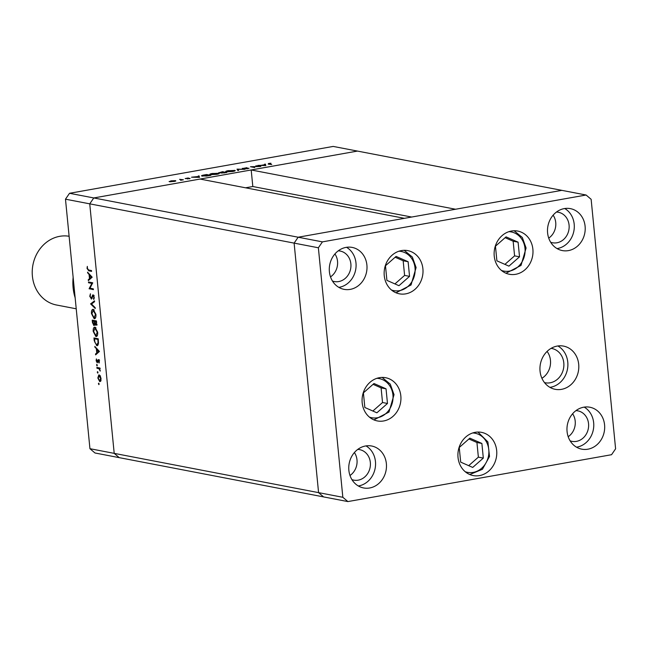 <?xml version="1.0" encoding="UTF-8"?>
<svg xmlns="http://www.w3.org/2000/svg" width="648" height="648" viewBox="0 0 648 648"><rect width="100%" height="100%" fill="white"/><g stroke="black" fill="none" stroke-linecap="round" stroke-linejoin="round"><path stroke-width="0.97" d="M541.922 378.278A17.472 15.358 100.9 0 0 550.46 360.32A17.472 15.358 100.9 0 0 547.082 351.419A17.472 15.358 -79.1 0 1 550.46 360.32A17.472 15.358 -79.1 0 1 541.922 378.278M586.092 195.016L322.421 241.874L318.371 247.779L342.841 497.291L347.887 501.576L611.55 454.71L615.6 448.813L591.138 199.301L586.092 195.016L561.832 190.35L298.161 237.217L404.425 218.327L200.046 179.059L93.782 197.948L89.74 203.845L114.202 453.365L119.248 457.65L94.989 452.984L89.942 448.7L65.48 199.187L69.53 193.29L333.194 146.424L357.453 151.081L251.189 169.97L455.568 209.239L561.832 190.35L357.453 151.081L93.782 197.948L69.53 193.29M322.421 241.874L298.161 237.217L294.119 243.113L298.161 237.217L93.782 197.948L89.74 203.845L65.48 199.187M318.371 247.779L294.119 243.113L318.581 492.634L114.202 453.365L89.74 203.845L294.119 243.113L318.581 492.634L323.627 496.919L119.248 457.65L114.202 453.365L89.942 448.7M245.576 187.807L252.817 186.519L251.189 169.97M252.817 186.519L411.666 217.04M91.886 283.419L88.549 282.771L88.476 281.977L92.721 282.787L89.975 288.206L93.312 288.846L93.393 289.648L89.124 288.652L91.886 283.419L92.559 283.298M91.498 299.028L89.772 296.314L90.437 293.787L90.21 296.403L91.101 298.283L93.037 294.848L94.243 297.23L93.758 299.465L93.798 297.059L93.134 295.65L91.344 299.084M91.101 298.283L92.138 297.926M93.401 295.051L92.437 295.221L93.037 294.848M93.766 295.537L92.64 296.128M90.623 303.912L94.487 300.842L94.576 301.701L91.522 304.025L95.159 307.638L95.24 308.497L90.623 303.912L91.749 303.596L90.615 303.799M91.473 313.616C91.303 310.781 91.886 309.355 93.223 309.339L95.928 314.401C96.098 317.277 95.515 318.719 94.163 318.711L91.473 313.616L91.895 313.543M93.215 331.436C93.053 328.601 93.636 327.175 94.973 327.167L97.67 332.221C97.848 335.105 97.257 336.539 95.904 336.539L93.215 331.436L93.636 331.363M94.794 346.413L99.452 351.451L95.621 354.861L95.531 353.994L96.771 352.941L96.374 348.899L94.794 346.413M99.071 383.697L98.407 383.819L98.69 383.138L98.836 384.629L98.69 383.138M99.112 383.956L98.95 384.604M99.103 374.925L100.286 376.026L101.048 378.61L100.78 380.984L99.76 381.664L97.832 377.995L98.82 374.917M97.937 372.163L97.273 372.276L97.556 371.604L97.702 373.086L97.556 371.604M97.986 372.414L97.824 373.07M96.933 368.234L96.852 367.432L99.954 368.032L100.035 368.825L99.573 368.736L100.205 371.101L99.055 368.777L96.933 368.234L98.034 367.659M97.232 364.962L96.568 365.083L96.852 364.403L96.998 365.893L96.852 364.403M97.273 365.213L97.119 365.869M98.391 359.656L99.363 361.463L99.087 363.042L98.48 360.458L97.224 362.799L96.139 360.717L96.382 358.935L97.127 361.989L97.937 359.867L98.601 359.745M99.079 360.353L98.221 360.628M97.127 361.989L97.953 361.73M97.629 345.506L96.746 345.668L94.235 340.718L93.96 337.956L98.204 338.774L98.512 343.367L96.746 345.668L97.224 345.676M92.453 322.542L92.219 320.136L96.463 320.946L96.633 322.688L95.855 325.32L94.851 324.113L93.936 325.62L92.453 322.542L92.875 322.469M87.512 272.152L92.17 277.19L88.339 280.6L88.258 279.734L89.489 278.681L89.092 274.639L87.512 272.152M87.48 268.58L88.695 270.022L91.522 270.564L91.595 271.366L88.736 270.815L87.043 268.45L87.318 266.393L87.48 268.58M259.208 166.415L255.879 165.775L260.836 166.463L252.088 166.779L254.721 167.549L250.476 166.73L259.224 166.536M242.538 168.529L247.01 167.654L243.259 168.407L249.043 168.229L245.236 169.007L248.346 168.367L242.263 168.391M247.73 168.828L248.346 168.367M237.006 169.128L244.725 169.322L237.962 169.29L238.65 170.408L237.889 170.537L237.006 169.128M234.689 171.007L234.625 170.327C235.775 170.627 235.143 171.015 232.745 171.493L226.282 171.817C225.148 171.518 225.788 171.129 228.218 170.651L235.208 170.61M226.282 171.817L225.698 171.542M218.781 173.834L218.716 173.154C219.858 173.453 219.235 173.842 216.837 174.32L210.373 174.644C209.231 174.344 209.879 173.956 212.309 173.478L219.299 173.437M210.373 174.644L209.79 174.369M199.066 175.867L199.535 177.358L191.516 177.212L198.442 176.483L198.288 176.013L199.066 175.867L199.211 177.374M169.501 181.699L170.91 180.857L175.519 180.63L175.827 180.978L174.126 181.472L169.096 181.497M175.568 181.108L175.519 180.63L175.827 180.978M179.585 179.334L183.4 179.804L180.598 180.282L181.57 179.763L179.585 179.334M181.092 180.225L181.57 179.763M185.425 178.605L188.317 177.917L186.122 178.475L189.986 178.354L187.402 178.945L189.289 178.484L185.19 178.492M190.01 178.605L189.329 178.767M186.648 178.2L186.138 178.654M202.16 176.086C200.937 175.794 201.601 175.422 204.152 174.968L206.615 174.531L210.859 175.349L206.574 176.054L201.536 175.802M219.04 172.765L222.523 171.704L226.768 172.514L221.64 173.04L218.741 172.619M265.364 164.09L265.834 165.572L257.815 165.426L261.128 165.345L264.732 164.705L264.587 164.228L265.364 164.09L265.51 165.588M268.936 163.571L271.747 164.519L268.167 164.098L268.539 163.482L270.945 163.239L268.936 163.571L268.952 164.252M268.167 164.098L268.556 163.661M169.938 181.756L173.745 181.399L174.806 180.752L171.299 180.93L170.23 181.772M175.154 181.246L174.806 180.752M195.647 177.147L198.669 177.204L198.491 176.637L195.664 177.301M209.709 175.389L206.339 174.741L203.261 175.325L202.873 175.956L209.725 175.543M202.897 176.183L203.261 175.325M210.665 174.693L216.367 174.247L218.003 173.283L212.771 173.559L211.11 174.741M218.506 173.931L218.003 173.283M224.654 172.733L225.626 172.562L224.265 172.295L222.345 172.911L224.67 172.886M223.349 172.303L222.248 171.914L219.753 172.643L223.366 172.457M221.867 173.073L221.81 172.554M226.573 171.866L232.276 171.42L233.912 170.456L228.679 170.732L227.019 171.906M234.414 171.104L233.912 170.456M238.083 170.505L237.962 169.29M261.938 165.362L264.967 165.426L264.781 164.851L261.954 165.515M100.57 381.34L100.035 380.846M99.12 375.694L99.444 375.054M99.995 375.581L99.176 375.727L98.213 378.059L99.679 380.87L101.039 380.668M99.679 380.87L100.667 378.537L98.966 375.719L100.1 375.516M100.019 368.663L99.573 368.736M100.254 370.526L99.833 370.599M100.011 368.607L99.055 368.777M100.189 368.574L98.067 368.032M99.322 362.345L98.763 362.451M97.929 361.851L97.289 361.965M98.148 360.815L97.629 360.904M98.763 360.701L99.079 359.664M96.69 353.946L95.531 353.994M96.674 353.792L97.905 352.739L96.771 352.941M96.989 348.786L96.374 348.899M95.499 347.174L94.875 347.288M97.467 349.304L96.852 349.418L97.16 352.601L99.428 351.427M97.16 352.601L98.626 351.346L96.852 349.418M99.249 351.232L98.626 351.346M95.191 338.71L95.143 338.183M97.735 345.425L96.884 344.89M97.808 344.663L98.245 344.655M98.245 339.147L94.478 338.839L94.932 342.428L96.674 344.866L98.172 344.671M98.269 339.414L94.478 338.839M98.528 342.752L98.059 342.833L97.848 339.487M96.674 344.866L98.059 342.833M96.844 336.28L96.074 335.753M94.697 327.969L95.183 327.224M95.985 327.799L95.045 327.961L93.652 331.493L95.831 335.737L97.289 335.543M95.831 335.737L97.24 332.181L94.738 327.961L95.872 327.758M97.662 332.108L97.24 332.181M96.989 325.118L95.985 323.911M95.272 324.041L94.851 324.113M94.632 325.183L94.3 324.769M93.45 320.89L93.393 320.363M95.459 321.278L92.729 321.019L93.855 324.818L95.11 324.624M96.495 321.319L94.746 321.408L94.794 321.943L95.774 324.518L97.022 324.316M96.633 322.68L96.212 322.753L96.107 321.667L94.746 321.408M96.52 321.594L96.107 321.667M95.774 324.518L96.212 322.753M96.657 324.356L95.993 324.478M95.021 323.409L94.47 323.506L94.308 321.319L92.729 321.019M95.442 321.116L94.308 321.319M93.855 324.818L94.47 323.506M94.786 324.656L94.098 324.778M95.094 318.46L94.325 317.933M92.948 310.141L93.442 309.404M94.243 309.979L93.304 310.141L91.903 313.664L94.082 317.917L95.54 317.714M94.082 317.917L95.491 314.353L92.988 310.133L94.122 309.93M95.912 314.28L95.491 314.353M91.749 303.596L94.551 301.458M90.202 296.241L89.772 296.314M92.073 298.112L91.295 298.25M93.361 295.585L93.506 295.156M94.171 298.566L93.425 298.696M94.211 296.986L93.798 297.059M92.64 283.144L88.549 282.771M93.353 289.219L89.149 288.83M90.283 288.627L89.124 288.652M89.408 279.685L88.258 279.734M89.392 279.531L90.623 278.478L89.489 278.681M89.708 274.525L89.092 274.639M88.217 272.913L87.593 273.027M90.185 275.044L89.57 275.157L89.878 278.34L92.146 277.166M89.878 278.34L91.344 277.085L89.57 275.157M91.967 276.971L91.344 277.085M91.554 270.937L88.76 270.038M87.472 268.377L87.043 268.45M506.056 236.868L495.461 246.2L496.895 260.836L508.931 266.142L519.534 256.811L518.092 242.174L506.056 236.868M504.914 264.376L514.585 255.863L513.151 241.226L505.124 237.686M513.151 241.226L518.092 242.174M514.585 255.863L519.534 256.811M398.949 285.695L409.552 276.364L408.119 261.719L396.082 256.414L385.479 265.745L386.913 280.382L398.949 285.695M394.932 283.921L404.603 275.408L403.169 260.771L395.142 257.232M403.169 260.771L408.119 261.719M404.603 275.408L409.552 276.364M374.001 383.519L363.406 392.85L364.84 407.487L376.877 412.8L387.48 403.469L386.038 388.824L374.001 383.519M372.859 411.026L382.531 402.513L381.097 387.877L373.07 384.337M381.097 387.877L386.038 388.824M382.531 402.513L387.48 403.469M459.246 447.485L460.679 462.121L472.716 467.435L483.319 458.104L481.885 443.459L469.849 438.153L459.246 447.485M468.698 465.661L478.37 457.148L476.936 442.511L468.917 438.971M476.936 442.511L481.885 443.459M478.37 457.148L483.319 458.104M544.523 382.628A17.472 15.358 100.9 0 0 545.162 382.766A17.472 15.358 100.9 0 0 563.801 362.888A17.472 15.358 100.9 0 0 551.756 348.454A17.472 15.358 100.9 0 0 551.108 348.349M422.901 268.782A22 19.335 -79.1 0 1 399.427 293.828A22 19.335 -79.1 0 1 384.256 275.651A22 19.335 -79.1 0 1 407.73 250.614A22 19.335 -79.1 0 1 422.901 268.782M532.883 249.237A22 19.335 -79.1 0 1 509.409 274.274A22 19.335 -79.1 0 1 494.238 256.106A22 19.335 -79.1 0 1 517.712 231.061A22 19.335 -79.1 0 1 532.883 249.237M549.941 387.358A22 19.335 100.9 0 0 567.778 362.175A22 19.335 100.9 0 0 557.896 345.967M578.696 364.273A22 19.335 -79.1 0 1 555.223 389.318A22 19.335 -79.1 0 1 540.051 371.142A22 19.335 -79.1 0 1 563.525 346.105A22 19.335 -79.1 0 1 578.696 364.273M496.668 450.522A22 19.335 -79.1 0 1 473.194 475.567A22 19.335 -79.1 0 1 458.023 457.391A22 19.335 -79.1 0 1 481.496 432.354A22 19.335 -79.1 0 1 496.668 450.522M400.829 395.888A22 19.335 -79.1 0 1 377.355 420.933A22 19.335 -79.1 0 1 362.183 402.756A22 19.335 -79.1 0 1 385.657 377.719A22 19.335 -79.1 0 1 400.829 395.888M329.395 271.723A21.352 18.768 100.9 0 0 344.12 289.356A21.352 18.768 100.9 0 0 366.898 265.056A21.352 18.768 100.9 0 0 352.172 247.415A21.352 18.768 100.9 0 0 329.395 271.723M338.839 287.372A21.352 18.768 100.9 0 0 355.979 262.958A21.352 18.768 100.9 0 0 346.534 247.309M567.073 431.536A21.352 18.768 100.9 0 0 581.799 449.169A21.352 18.768 100.9 0 0 604.576 424.869A21.352 18.768 100.9 0 0 589.858 407.228A21.352 18.768 100.9 0 0 567.073 431.536M576.518 447.185A21.352 18.768 100.9 0 0 593.665 422.771A21.352 18.768 100.9 0 0 584.221 407.122M348.867 470.318A21.352 18.768 100.9 0 0 363.593 487.952A21.352 18.768 100.9 0 0 386.37 463.652A21.352 18.768 100.9 0 0 371.644 446.01A21.352 18.768 100.9 0 0 348.867 470.318M358.312 485.968A21.352 18.768 100.9 0 0 375.451 461.554A21.352 18.768 100.9 0 0 366.007 445.905M547.601 232.94A21.352 18.768 100.9 0 0 562.326 250.574A21.352 18.768 100.9 0 0 585.104 226.274A21.352 18.768 100.9 0 0 570.386 208.632A21.352 18.768 100.9 0 0 547.601 232.94M557.045 248.589A21.352 18.768 100.9 0 0 574.193 224.176A21.352 18.768 100.9 0 0 564.748 208.526M556.47 212.05A15.528 13.649 -79.1 0 1 558.365 212.252A15.528 13.649 -79.1 0 1 569.074 225.083A15.528 13.649 -79.1 0 1 552.509 242.757A15.528 13.649 -79.1 0 1 550.67 242.255M548.726 238.116A15.528 13.649 100.9 0 0 555.733 222.523A15.528 13.649 100.9 0 0 553.133 215.168M351.929 479.625A15.528 13.649 100.9 0 0 353.776 480.136A15.528 13.649 100.9 0 0 370.34 462.461A15.528 13.649 100.9 0 0 359.632 449.631A15.528 13.649 100.9 0 0 357.736 449.42M354.399 452.547A15.528 13.649 -79.1 0 1 356.999 459.902A15.528 13.649 -79.1 0 1 349.985 475.494M570.143 440.843A15.528 13.649 100.9 0 0 571.981 441.353A15.528 13.649 100.9 0 0 588.546 423.679A15.528 13.649 100.9 0 0 577.838 410.848A15.528 13.649 100.9 0 0 575.942 410.638M572.605 413.764A15.528 13.649 -79.1 0 1 575.205 421.119A15.528 13.649 -79.1 0 1 568.199 436.712M338.264 250.833A15.528 13.649 -79.1 0 1 340.16 251.043A15.528 13.649 -79.1 0 1 350.868 263.866A15.528 13.649 -79.1 0 1 334.303 281.54A15.528 13.649 -79.1 0 1 332.456 281.038M330.512 276.899A15.528 13.649 100.9 0 0 337.527 261.306A15.528 13.649 100.9 0 0 334.927 253.951M342.841 497.291L318.581 492.634L323.627 496.919L347.887 501.576M73.143 277.336A46.591 40.946 100.9 0 0 73.111 287.752A46.591 40.946 100.9 0 0 75.152 297.796M69.117 236.277A34.943 30.707 100.9 0 0 32.4 276.145A34.943 30.707 100.9 0 0 56.489 305.006L76.229 308.796M99.112 368.234L97.978 368.429M94.657 340.646L94.235 340.718M98.334 340.038L97.913 340.111M94.778 321.773L94.357 321.854M92.543 296.476L92.008 296.565M89.87 270.613L88.736 270.815M501.471 270.459A19.934 17.512 100.9 0 0 524.993 248.395A19.934 17.512 100.9 0 0 508.923 231.668M391.489 290.004A19.934 17.512 100.9 0 0 415.02 267.94A19.934 17.512 100.9 0 0 398.941 251.213M369.417 417.11A19.934 17.512 100.9 0 0 392.939 395.045A19.934 17.512 100.9 0 0 376.869 378.319M465.256 471.744A19.934 17.512 100.9 0 0 487.62 459.294A19.934 17.512 100.9 0 0 478.37 434.257A19.934 17.512 100.9 0 0 472.708 432.953M98.407 360.458L99.549 360.256M97.216 361.989L98.35 361.795M91.206 298.283L92.34 298.08M93.037 295.65L94.171 295.448M505.983 273.237L521.024 265.429L526.087 248.006L522.32 237.492L514.148 230.761M396.001 292.783L411.043 284.974L416.105 267.551L412.339 257.037L404.166 250.306M373.928 419.888L388.97 412.079L394.033 394.656L390.266 384.143L382.093 377.411M469.776 474.522L482.428 469.282L489.515 456.476L487.895 441.92L477.932 432.046"/></g></svg>
